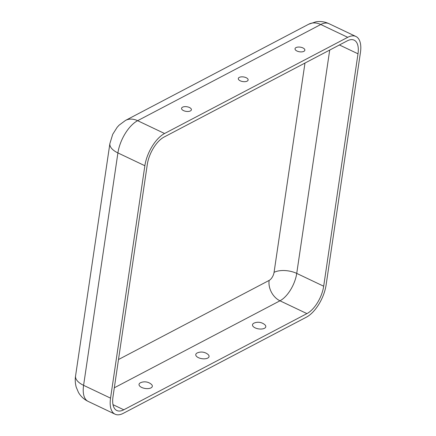 <?xml version="1.0" encoding="UTF-8"?>
<svg xmlns="http://www.w3.org/2000/svg" width="436" height="436" viewBox="0 0 436 436"><rect width="100%" height="100%" fill="white"/><g stroke="black" fill="none" stroke-linecap="round" stroke-linejoin="round"><path stroke-width="0.65" d="M296.006 47.6A4.965 2.344 8.4 0 0 295.292 49.72A4.965 2.344 8.4 0 0 299.183 51.726A4.965 2.344 8.4 0 0 303.876 51.344A4.965 2.344 8.4 0 0 304.323 51.05A4.965 2.344 8.4 0 0 302.551 47.764A4.965 2.344 8.4 0 0 296.006 47.6M190.423 110.924A4.965 2.344 -171.6 0 1 185.725 111.305A4.965 2.344 -171.6 0 1 181.834 109.3A4.965 2.344 -171.6 0 1 182.553 107.185A4.965 2.344 -171.6 0 1 189.099 107.349A4.965 2.344 -171.6 0 1 190.864 110.635A4.965 2.344 -171.6 0 1 190.423 110.924M247.152 81.134A4.965 2.344 -171.6 0 1 242.454 81.516A4.965 2.344 -171.6 0 1 238.563 79.51A4.965 2.344 -171.6 0 1 239.277 77.395A4.965 2.344 -171.6 0 1 245.828 77.559A4.965 2.344 -171.6 0 1 247.594 80.845A4.965 2.344 -171.6 0 1 247.152 81.134M253.817 323.229A6.72 3.177 8.4 0 0 255.136 327.861A6.72 3.177 8.4 0 0 264.472 328.292A6.72 3.177 8.4 0 0 264.668 324.597A10.235 10.235 0 0 0 254.188 323.049A6.72 3.177 8.4 0 0 253.817 323.229M207.743 358.081A6.72 3.177 -171.6 0 1 198.413 357.656A6.72 3.177 -171.6 0 1 197.088 353.018A6.72 3.177 -171.6 0 1 197.464 352.844A10.235 10.235 0 0 1 207.939 354.392A6.72 3.177 -171.6 0 1 207.743 358.081M151.014 387.871A6.72 3.177 -171.6 0 1 141.684 387.446A6.72 3.177 -171.6 0 1 140.359 382.808A6.72 3.177 -171.6 0 1 140.735 382.634A10.235 10.235 0 0 1 151.21 384.181A6.72 3.177 -171.6 0 1 151.014 387.871M306.404 317.168L123.252 413.35A27.201 13.036 -64.6 0 1 115.077 414.2A27.201 13.036 -64.6 0 1 110.548 398.144L144.866 165.729A27.201 13.036 115.4 0 1 164.579 133.503L347.726 37.322A27.201 13.036 -64.6 0 1 355.901 36.471A27.201 13.036 -64.6 0 1 360.436 52.527L326.112 284.942A27.201 13.036 115.4 0 1 306.404 317.168M306.928 313.609L123.78 409.791A23.119 11.08 -64.6 0 1 116.832 410.516A23.119 11.08 -64.6 0 1 112.979 396.869L147.297 164.454A23.119 11.08 115.4 0 1 164.05 137.062L347.203 40.88A23.119 11.08 -64.6 0 1 354.152 40.156A23.119 11.08 -64.6 0 1 358 53.802L323.681 286.218A23.119 11.08 115.4 0 1 306.928 313.609L279.977 300.796L114.319 387.795M304.971 63.057L274.064 272.364A6.802 3.259 115.4 0 1 269.137 280.419L118.494 359.531M115.077 414.2L88.121 401.387C84.006 399.387 80.796 396.422 78.485 392.498L76.207 387.13C75.194 383.358 74.981 379.636 75.564 375.968A20.399 9.641 8.4 0 0 83.592 385.331L117.911 152.922L144.866 165.729M88.121 401.387A27.201 13.036 -64.6 0 1 83.592 385.331L110.548 398.144M75.564 375.968L109.888 143.553A20.399 9.641 8.4 0 0 117.911 152.922A27.201 13.036 115.4 0 1 137.623 120.69L164.579 133.503M113 404.668L123.78 409.791M269.137 280.419A16.323 12.072 -117.7 0 0 279.977 300.796A23.119 11.08 115.4 0 0 296.731 273.405L329.709 50.069M339.415 44.968L358 53.802M274.064 272.364A16.323 7.712 -171.6 0 1 296.731 273.405L323.681 286.218M308.661 24.236A20.399 15.091 62.3 0 1 320.776 24.509A27.201 13.036 -64.6 0 1 328.951 23.658C324.798 21.729 320.471 21.113 315.969 21.8L308.661 24.236L125.514 120.418A20.399 15.091 62.3 0 1 137.623 120.69L320.776 24.509L347.726 37.322M125.514 120.418L119.093 125.176L117.137 127.328L112.722 134.31L109.888 143.553M355.901 36.471L328.951 23.658"/></g></svg>
